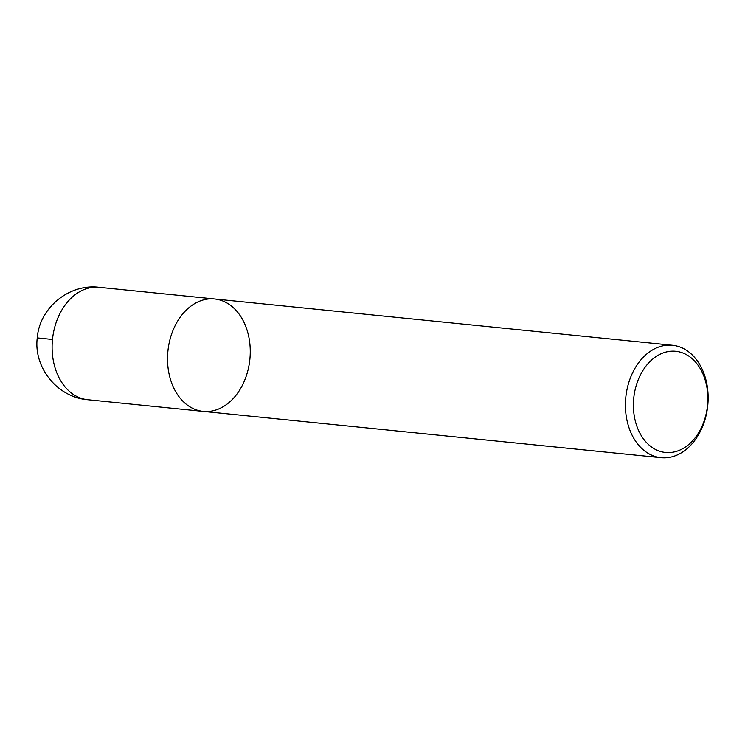 <?xml version="1.0" encoding="UTF-8"?>
<svg xmlns="http://www.w3.org/2000/svg" width="745" height="745" viewBox="0 0 745 745"><rect width="100%" height="100%" fill="white"/><g stroke="black" fill="none" stroke-linecap="round" stroke-linejoin="round"><path stroke-width="1.12" d="M633.734 398.23A50.846 37.064 -84.2 0 1 693.437 359.872A50.846 37.064 -84.2 0 1 684.692 447.503A50.846 37.064 -84.2 0 1 633.734 398.23M625.791 397.439A56.499 41.18 -84.2 0 1 672.456 345.27A56.499 41.18 -84.2 0 1 707.75 405.625A56.499 41.18 -84.2 0 1 661.094 457.691A56.499 41.18 -84.2 0 1 625.791 397.439M661.094 457.691L203.217 411.398A56.499 41.18 -84.2 0 1 167.914 351.146A56.499 41.18 -84.2 0 1 214.579 298.978A56.499 41.18 -84.2 0 1 249.873 359.332A56.499 41.18 -84.2 0 1 203.217 411.398A56.499 41.18 -84.2 0 1 167.914 351.146A56.499 41.18 -84.2 0 1 214.579 298.978L672.456 345.27M203.217 411.398L87.78 399.73A56.499 41.18 -84.2 0 1 52.485 339.478A56.499 41.18 -84.2 0 1 99.15 287.309L214.579 298.978M52.485 339.478L37.25 337.904C39.485 307.722 69.22 283.491 99.15 287.309M87.78 399.73C57.747 397.476 33.478 367.89 37.25 337.904"/></g></svg>
